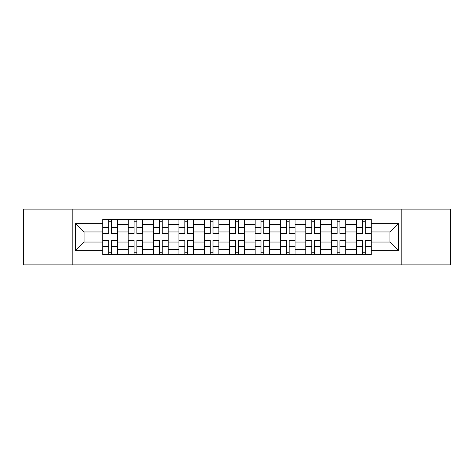 <?xml version="1.0" encoding="UTF-8"?>
<svg xmlns="http://www.w3.org/2000/svg" width="474" height="474" viewBox="0 0 474 474"><rect width="100%" height="100%" fill="white"/><g stroke="black" fill="none" stroke-linecap="round" stroke-linejoin="round"><path stroke-width="0.71" d="M401.816 264.901L450.3 264.901L450.3 209.099L23.7 209.099L23.7 264.901L401.816 264.901L401.816 209.099M128.152 254.491L128.152 224.475L117.416 224.475L117.416 254.491M117.416 224.475L117.416 219.509M128.152 224.475L128.152 219.509M142.798 219.509L142.798 254.491M153.535 254.491L153.535 219.509M168.175 219.509L168.175 254.491M178.917 254.491L178.917 219.509M193.558 219.509L193.558 254.491M204.3 254.491L204.3 219.509M218.941 219.509L218.941 254.491M229.677 254.491L229.677 219.509M244.323 219.509L244.323 254.491M255.059 254.491L255.059 219.509M269.7 219.509L269.7 254.491M280.442 254.491L280.442 219.509M295.083 219.509L295.083 254.491M305.825 254.491L305.825 219.509M320.465 219.509L320.465 254.491M331.202 254.491L331.202 219.509M345.848 219.509L345.848 254.491M356.584 254.491L356.584 219.509M356.584 242.042L345.848 242.042M331.202 242.042L320.465 242.042M305.825 242.042L295.083 242.042M280.442 242.042L269.7 242.042M255.059 242.042L244.323 242.042M229.677 242.042L218.941 242.042M204.3 242.042L193.558 242.042M178.917 242.042L168.175 242.042M153.535 242.042L142.798 242.042M128.152 242.042L117.416 242.042M356.584 231.958L345.848 231.958M331.202 231.958L320.465 231.958M305.825 231.958L295.083 231.958M280.442 231.958L269.7 231.958M255.059 231.958L244.323 231.958M229.677 231.958L218.941 231.958M204.3 231.958L193.558 231.958M178.917 231.958L168.175 231.958M153.535 231.958L142.798 231.958M128.152 231.958L117.416 231.958M84.064 242.042L102.775 242.042L102.775 231.958L84.064 231.958L84.064 242.042L75.437 250.669L75.437 223.331L102.775 223.331L102.775 231.958M371.225 231.958L371.225 242.042L389.936 242.042L389.936 231.958L371.225 231.958L371.225 219.509L102.775 219.509L102.775 223.331M371.225 223.331L398.563 223.331L398.563 250.669L371.225 250.669L371.225 242.042M102.775 242.042L102.775 254.491L371.225 254.491L371.225 250.669M102.775 250.669L75.437 250.669M72.184 264.901L72.184 209.099M111.479 252.049L108.712 252.049M108.712 221.951L111.479 221.951M136.856 252.049L134.095 252.049M134.095 221.951L136.856 221.951M162.238 252.049L159.471 252.049M159.471 221.951L162.238 221.951M187.621 252.049L184.854 252.049M184.854 221.951L187.621 221.951M213.004 252.049L210.237 252.049M210.237 221.951L213.004 221.951M238.381 252.049L235.619 252.049M235.619 221.951L238.381 221.951M263.763 252.049L260.996 252.049M260.996 221.951L263.763 221.951M289.146 252.049L286.379 252.049M286.379 221.951L289.146 221.951M314.529 252.049L311.762 252.049M311.762 221.951L314.529 221.951M339.905 252.049L337.144 252.049M337.144 221.951L339.905 221.951M365.288 252.049L362.521 252.049M362.521 221.951L365.288 221.951M75.437 223.331L84.064 231.958M389.936 242.042L398.563 250.669M389.936 231.958L398.563 223.331M111.479 233.504L111.479 219.675L117.333 219.675L117.333 233.504L111.479 233.504M108.712 221.785L111.479 221.785M111.965 219.675L102.852 219.675L102.852 233.504L108.712 233.504L108.712 219.675L108.22 219.675M108.712 240.496L108.712 254.325L102.852 254.325L102.852 240.496L108.712 240.496M111.479 252.215L108.712 252.215M108.22 254.325L117.333 254.325L117.333 240.496L111.479 240.496L111.479 254.325L111.965 254.325M136.856 233.504L136.856 219.675L142.715 219.675L142.715 233.504L136.856 233.504M134.095 221.785L136.856 221.785M137.347 219.675L128.235 219.675L128.235 233.504L134.095 233.504L134.095 219.675L133.603 219.675M162.238 233.504L162.238 219.675L168.098 219.675L168.098 233.504L162.238 233.504M159.471 221.785L162.238 221.785M162.73 219.675L153.617 219.675L153.617 233.504L159.471 233.504L159.471 219.675L158.986 219.675M134.095 240.496L134.095 254.325L128.235 254.325L128.235 240.496L134.095 240.496M136.856 252.215L134.095 252.215M133.603 254.325L142.715 254.325L142.715 240.496L136.856 240.496L136.856 254.325L137.347 254.325M159.471 240.496L159.471 254.325L153.617 254.325L153.617 240.496L159.471 240.496M162.238 252.215L159.471 252.215M158.986 254.325L168.098 254.325L168.098 240.496L162.238 240.496L162.238 254.325L162.73 254.325M187.621 233.504L187.621 219.675L193.475 219.675L193.475 233.504L187.621 233.504M184.854 221.785L187.621 221.785M188.107 219.675L179 219.675L179 233.504L184.854 233.504L184.854 219.675L184.368 219.675M213.004 233.504L213.004 219.675L218.858 219.675L218.858 233.504L213.004 233.504M210.237 221.785L213.004 221.785M213.49 219.675L204.377 219.675L204.377 233.504L210.237 233.504L210.237 219.675L209.745 219.675M238.381 233.504L238.381 219.675L244.24 219.675L244.24 233.504L238.381 233.504M235.619 221.785L238.381 221.785M238.872 219.675L229.76 219.675L229.76 233.504L235.619 233.504L235.619 219.675L235.128 219.675M184.854 240.496L184.854 254.325L179 254.325L179 240.496L184.854 240.496M187.621 252.215L184.854 252.215M184.368 254.325L193.475 254.325L193.475 240.496L187.621 240.496L187.621 254.325L188.107 254.325M210.237 240.496L210.237 254.325L204.377 254.325L204.377 240.496L210.237 240.496M213.004 252.215L210.237 252.215M209.745 254.325L218.858 254.325L218.858 240.496L213.004 240.496L213.004 254.325L213.49 254.325M235.619 240.496L235.619 254.325L229.76 254.325L229.76 240.496L235.619 240.496M238.381 252.215L235.619 252.215M235.128 254.325L244.24 254.325L244.24 240.496L238.381 240.496L238.381 254.325L238.872 254.325M263.763 233.504L263.763 219.675L269.623 219.675L269.623 233.504L263.763 233.504M260.996 221.785L263.763 221.785M264.255 219.675L255.142 219.675L255.142 233.504L260.996 233.504L260.996 219.675L260.51 219.675M260.996 240.496L260.996 254.325L255.142 254.325L255.142 240.496L260.996 240.496M263.763 252.215L260.996 252.215M260.51 254.325L269.623 254.325L269.623 240.496L263.763 240.496L263.763 254.325L264.255 254.325M289.146 233.504L289.146 219.675L295 219.675L295 233.504L289.146 233.504M286.379 221.785L289.146 221.785M289.632 219.675L280.525 219.675L280.525 233.504L286.379 233.504L286.379 219.675L285.893 219.675M286.379 240.496L286.379 254.325L280.525 254.325L280.525 240.496L286.379 240.496M289.146 252.215L286.379 252.215M285.893 254.325L295 254.325L295 240.496L289.146 240.496L289.146 254.325L289.632 254.325M314.529 233.504L314.529 219.675L320.383 219.675L320.383 233.504L314.529 233.504M311.762 221.785L314.529 221.785M315.014 219.675L305.902 219.675L305.902 233.504L311.762 233.504L311.762 219.675L311.27 219.675M311.762 240.496L311.762 254.325L305.902 254.325L305.902 240.496L311.762 240.496M314.529 252.215L311.762 252.215M311.27 254.325L320.383 254.325L320.383 240.496L314.529 240.496L314.529 254.325L315.014 254.325M339.905 233.504L339.905 219.675L345.765 219.675L345.765 233.504L339.905 233.504M337.144 221.785L339.905 221.785M340.397 219.675L331.285 219.675L331.285 233.504L337.144 233.504L337.144 219.675L336.653 219.675M337.144 240.496L337.144 254.325L331.285 254.325L331.285 240.496L337.144 240.496M339.905 252.215L337.144 252.215M336.653 254.325L345.765 254.325L345.765 240.496L339.905 240.496L339.905 254.325L340.397 254.325M365.288 233.504L365.288 219.675L371.148 219.675L371.148 233.504L365.288 233.504M362.521 221.785L365.288 221.785M365.78 219.675L356.667 219.675L356.667 233.504L362.521 233.504L362.521 219.675L362.035 219.675M362.521 240.496L362.521 254.325L356.667 254.325L356.667 240.496L362.521 240.496M365.288 252.215L362.521 252.215M362.035 254.325L371.148 254.325L371.148 240.496L365.288 240.496L365.288 254.325L365.78 254.325M331.202 224.475L320.465 224.475M305.825 224.475L295.083 224.475M280.442 224.475L269.7 224.475M255.059 224.475L244.323 224.475M229.677 224.475L218.941 224.475M204.3 224.475L193.558 224.475M178.917 224.475L168.175 224.475M153.535 224.475L142.798 224.475M356.584 224.475L345.848 224.475M331.202 249.525L320.465 249.525M305.825 249.525L295.083 249.525M280.442 249.525L269.7 249.525M255.059 249.525L244.323 249.525M229.677 249.525L218.941 249.525M204.3 249.525L193.558 249.525M178.917 249.525L168.175 249.525M153.535 249.525L142.798 249.525M128.152 249.525L117.416 249.525M356.584 249.525L345.848 249.525M111.479 233.161L117.333 233.161M111.479 227.662L117.333 227.662M102.852 233.161L108.712 233.161M102.852 227.662L108.712 227.662M108.712 240.839L102.852 240.839M108.712 246.338L102.852 246.338M117.333 240.839L111.479 240.839M117.333 246.338L111.479 246.338M136.856 233.161L142.715 233.161M136.856 227.662L142.715 227.662M128.235 233.161L134.095 233.161M128.235 227.662L134.095 227.662M162.238 233.161L168.098 233.161M162.238 227.662L168.098 227.662M153.617 233.161L159.471 233.161M153.617 227.662L159.471 227.662M134.095 240.839L128.235 240.839M134.095 246.338L128.235 246.338M142.715 240.839L136.856 240.839M142.715 246.338L136.856 246.338M159.471 240.839L153.617 240.839M159.471 246.338L153.617 246.338M168.098 240.839L162.238 240.839M168.098 246.338L162.238 246.338M187.621 233.161L193.475 233.161M187.621 227.662L193.475 227.662M179 233.161L184.854 233.161M179 227.662L184.854 227.662M213.004 233.161L218.858 233.161M213.004 227.662L218.858 227.662M204.377 233.161L210.237 233.161M204.377 227.662L210.237 227.662M238.381 233.161L244.24 233.161M238.381 227.662L244.24 227.662M229.76 233.161L235.619 233.161M229.76 227.662L235.619 227.662M184.854 240.839L179 240.839M184.854 246.338L179 246.338M193.475 240.839L187.621 240.839M193.475 246.338L187.621 246.338M210.237 240.839L204.377 240.839M210.237 246.338L204.377 246.338M218.858 240.839L213.004 240.839M218.858 246.338L213.004 246.338M235.619 240.839L229.76 240.839M235.619 246.338L229.76 246.338M244.24 240.839L238.381 240.839M244.24 246.338L238.381 246.338M263.763 233.161L269.623 233.161M263.763 227.662L269.623 227.662M255.142 233.161L260.996 233.161M255.142 227.662L260.996 227.662M260.996 240.839L255.142 240.839M260.996 246.338L255.142 246.338M269.623 240.839L263.763 240.839M269.623 246.338L263.763 246.338M289.146 233.161L295 233.161M289.146 227.662L295 227.662M280.525 233.161L286.379 233.161M280.525 227.662L286.379 227.662M286.379 240.839L280.525 240.839M286.379 246.338L280.525 246.338M295 240.839L289.146 240.839M295 246.338L289.146 246.338M314.529 233.161L320.383 233.161M314.529 227.662L320.383 227.662M305.902 233.161L311.762 233.161M305.902 227.662L311.762 227.662M311.762 240.839L305.902 240.839M311.762 246.338L305.902 246.338M320.383 240.839L314.529 240.839M320.383 246.338L314.529 246.338M339.905 233.161L345.765 233.161M339.905 227.662L345.765 227.662M331.285 233.161L337.144 233.161M331.285 227.662L337.144 227.662M337.144 240.839L331.285 240.839M337.144 246.338L331.285 246.338M345.765 240.839L339.905 240.839M345.765 246.338L339.905 246.338M365.288 233.161L371.148 233.161M365.288 227.662L371.148 227.662M356.667 233.161L362.521 233.161M356.667 227.662L362.521 227.662M362.521 240.839L356.667 240.839M362.521 246.338L356.667 246.338M371.148 240.839L365.288 240.839M371.148 246.338L365.288 246.338"/></g></svg>
